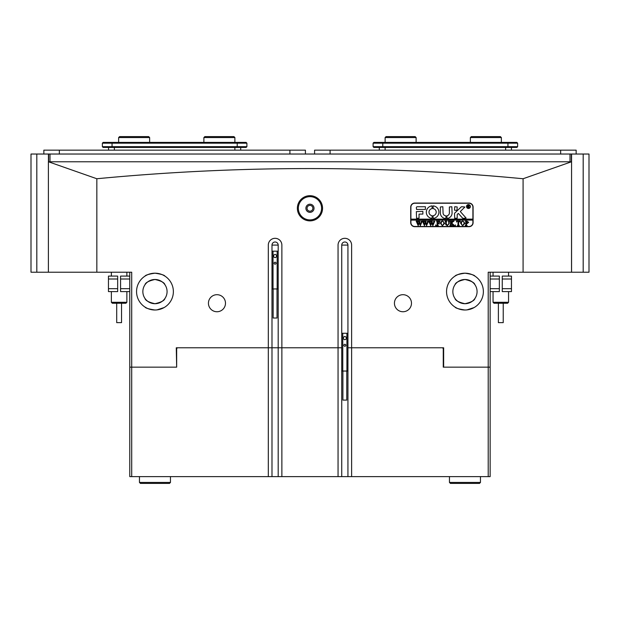 <?xml version="1.0" encoding="UTF-8"?>
<svg xmlns="http://www.w3.org/2000/svg" width="620" height="620" viewBox="0 0 620 620"><rect width="100%" height="100%" fill="white"/><g stroke="black" fill="none" stroke-linecap="round" stroke-linejoin="round"><path stroke-width="0.93" d="M36.812 154.031L36.812 272.219L31 272.219L31 154.031L571.562 154.031L571.562 272.219L583.188 272.219L583.188 154.031L571.562 154.031M571.562 161.781L571.524 272.219L488.211 272.219L488.211 367.156L443.261 367.156L443.261 348.556L442.486 347.781L443.649 347.781L351.618 347.781L351.618 245.094A6.781 6.781 0 0 0 344.836 238.312A6.781 6.781 0 0 0 338.055 245.094L338.055 347.781L281.868 347.781L281.868 245.094A6.781 6.781 0 0 0 275.086 238.312A6.781 6.781 0 0 0 268.305 245.094L268.305 347.781L176.274 347.781L177.436 347.781L176.661 348.556L176.661 367.156L176.274 347.781M49.995 154.031L49.995 161.781L570.005 161.781L570.005 154.031M48.631 161.781L48.631 154.031M571.369 154.031L571.369 161.781M583.188 154.031L589 154.031L589 272.219L583.188 272.219M36.812 272.219L48.399 272.219L48.399 161.781L571.446 161.781L523.086 178.746L523.086 272.219M48.438 161.781L48.438 154.031M511.438 150.156L511.438 147.444M379.3 150.156L379.3 147.444M517.638 146.669L516.863 147.444L373.876 147.444L373.101 146.669L517.638 146.669L517.638 143.181L373.101 143.181L373.101 146.669M373.101 143.181L373.876 142.406L516.863 142.406L517.638 143.181M240.7 150.156L240.7 147.444M108.562 150.156L108.562 147.444M246.124 147.444L103.137 147.444L102.362 146.669L246.899 146.669L246.124 147.444M102.362 143.181L103.137 142.406L246.124 142.406L246.899 143.181L102.362 143.181L102.362 146.669M246.899 143.181L246.899 146.669M576.15 154.031L576.15 150.156L314.588 150.156L314.588 154.031M305.412 154.031L305.412 150.156L43.849 150.156L43.849 154.031M312.868 208.281A2.906 2.906 0 0 1 309.961 211.188A2.906 2.906 0 0 1 307.055 208.281A2.906 2.906 0 0 1 309.961 205.375A2.906 2.906 0 0 1 312.868 208.281M322.555 208.281A12.594 12.594 0 0 1 309.961 220.875A12.594 12.594 0 0 1 297.368 208.281A12.594 12.594 0 0 1 309.961 195.688A12.594 12.594 0 0 1 322.555 208.281M298.336 208.281A11.625 11.625 0 0 0 309.961 219.906A11.625 11.625 0 0 0 321.586 208.281A11.625 11.625 0 0 0 309.961 196.656A11.625 11.625 0 0 0 298.336 208.281M305.892 208.281A4.069 4.069 0 0 0 309.961 212.35A4.069 4.069 0 0 0 314.03 208.281A4.069 4.069 0 0 0 309.961 204.213A4.069 4.069 0 0 0 305.892 208.281M467.108 309.876L464.961 310C458.878 309.086 455.553 308.109 454.987 307.063C455.545 308.101 458.87 309.086 464.961 310L461.071 309.582M459.381 309.132L457.886 308.582M456.584 307.985L455.189 307.187M466.945 309.892L474.161 307.543M474.114 307.567L473.354 307.977M473.176 308.07L471.967 308.613M469.728 309.372L468.821 309.589M446.555 291.594A18.406 18.406 0 0 0 464.961 310A18.406 18.406 0 0 0 483.368 291.594A18.406 18.406 0 0 0 464.961 273.188A18.406 18.406 0 0 0 446.555 291.594M157.108 309.876L154.961 310C148.877 309.086 145.553 308.109 144.987 307.063C145.545 308.101 148.87 309.086 154.961 310L151.071 309.582M149.381 309.132L147.886 308.582M146.583 307.985L144.987 307.063M156.945 309.892L164.161 307.543M164.114 307.567L163.355 307.977M163.176 308.07L161.967 308.613M159.727 309.372L158.821 309.589M136.555 291.594A18.406 18.406 0 0 0 154.961 310A18.406 18.406 0 0 0 173.368 291.594A18.406 18.406 0 0 0 154.961 273.188A18.406 18.406 0 0 0 136.555 291.594M278.186 245.094L278.186 347.781L271.986 347.781L281.868 347.781L281.868 476.625L271.986 476.625L271.986 347.781L268.305 347.781L271.986 347.781L271.986 245.094L278.186 245.094A3.1 3.1 0 0 0 275.086 241.994A3.1 3.1 0 0 0 271.986 245.094M208.436 303.219A8.525 8.525 0 0 0 216.961 311.744A8.525 8.525 0 0 0 225.486 303.219A8.525 8.525 0 0 0 216.961 294.694A8.525 8.525 0 0 0 208.436 303.219M394.436 303.219A8.525 8.525 0 0 0 402.961 311.744A8.525 8.525 0 0 0 411.486 303.219A8.525 8.525 0 0 0 402.961 294.694A8.525 8.525 0 0 0 394.436 303.219M154.961 279.488C148.792 280.883 145.468 282.627 144.987 284.735C145.475 282.627 148.8 280.876 154.961 279.481C161.138 280.876 164.463 282.627 164.943 284.735C164.471 282.635 161.146 280.883 154.961 279.488M149.304 280.891L151.249 280.07M152.985 279.643L154.961 279.481M464.961 279.488C458.792 280.883 455.468 282.627 454.987 284.735C455.475 282.627 458.8 280.876 464.961 279.481C471.138 280.876 474.463 282.627 474.943 284.735C474.471 282.635 471.146 280.883 464.961 279.488M459.304 280.891L461.249 280.07M462.985 279.643L464.961 279.481M152.815 273.312L154.961 273.188C148.877 274.102 145.553 275.079 144.987 276.125C145.56 275.079 148.885 274.102 154.961 273.188L158.859 273.606M145.181 276.001L145.77 275.652M145.808 275.621L146.576 275.21M146.754 275.117L147.963 274.575M150.203 273.815L151.102 273.598M462.814 273.312L464.961 273.188C458.878 274.102 455.553 275.079 454.987 276.125C455.561 275.079 458.885 274.102 464.961 273.188L468.86 273.606M455.181 276.001L455.77 275.652M455.808 275.621L456.576 275.21M456.754 275.117L457.963 274.575M460.203 273.815L461.102 273.598M48.399 272.219L96.836 272.219L96.836 178.746C167.981 171.957 239.026 168.562 309.961 168.562C381.261 168.586 452.298 171.98 523.086 178.746M152.892 303.521L150.939 303.017M150.458 302.831L149.242 302.265M147.816 301.367L146.677 300.421M154.961 303.707C148.792 302.312 145.468 300.56 144.987 298.453C145.46 300.553 148.785 302.304 154.961 303.707C161.138 302.304 164.463 300.56 164.943 298.453C164.455 300.56 161.13 302.312 154.961 303.707L156.945 303.544M462.892 303.521L460.939 303.017M460.459 302.831L459.242 302.265M457.816 301.367L456.677 300.421M464.961 303.707C458.792 302.312 455.468 300.56 454.987 298.453C455.46 300.553 458.785 302.304 464.961 303.707C471.138 302.304 474.463 300.56 474.943 298.453C474.455 300.56 471.13 302.312 464.961 303.707L466.945 303.544M160.626 302.297L158.674 303.118M167.075 291.594A12.113 12.113 0 0 1 154.961 303.707A12.113 12.113 0 0 1 142.856 291.594A12.113 12.113 0 0 1 154.961 279.488A12.113 12.113 0 0 1 167.075 291.594M470.627 302.297L468.674 303.118M477.075 291.594A12.113 12.113 0 0 1 464.961 303.707A12.113 12.113 0 0 1 452.856 291.594A12.113 12.113 0 0 1 464.961 279.488A12.113 12.113 0 0 1 477.075 291.594M467.038 279.667L468.983 280.17M469.472 280.356L470.681 280.922M472.107 281.821L473.254 282.767M157.038 279.667L158.983 280.17M159.472 280.356L160.681 280.922M162.107 281.821L163.254 282.767M96.836 272.219L131.711 272.219L131.711 367.156L176.274 367.156M268.305 347.781L268.305 476.625L131.711 476.625L131.711 367.156L129.774 367.156L129.774 272.219M469.03 203.05L414.78 203.05A4.069 4.069 0 0 0 410.711 207.119L410.711 222.619A4.069 4.069 0 0 0 414.78 226.688L469.03 226.688A4.069 4.069 0 0 0 473.099 222.619L473.099 207.119A4.069 4.069 0 0 0 469.03 203.05M443.649 347.781L443.649 367.156M341.736 245.094A3.1 3.1 0 0 1 344.836 241.994A3.1 3.1 0 0 1 347.936 245.094L341.736 245.094L341.736 347.781L338.055 347.781L341.736 347.781L341.736 476.625L338.055 476.625L338.055 347.781M351.618 347.781L347.936 347.781L351.618 347.781L351.618 476.625L341.736 476.625M490.149 272.219L490.149 367.156L488.211 367.156L488.211 476.625L351.618 476.625M96.836 178.746L48.476 161.781M470.549 274.055L472.045 274.606M473.339 275.203L474.943 276.125M464.961 273.188C471.045 274.102 474.378 275.079 474.943 276.125C474.378 275.086 471.053 274.102 464.961 273.188M160.549 274.055L162.045 274.606M163.339 275.203L164.943 276.125M154.961 273.188C161.045 274.102 164.377 275.079 164.943 276.125C164.377 275.086 161.053 274.102 154.961 273.188M347.936 245.094L347.936 476.625M121.52 322.632L116.7 322.632L116.7 303.257M125.899 303.257L112.336 303.257L111.367 302.289L126.867 302.289L125.899 303.257M503.231 303.257L503.231 322.632L498.387 322.632L498.387 303.257M508.555 302.289L507.586 303.257L494.024 303.257L493.055 302.289L508.555 302.289L508.555 291.594M490.149 288.688L499.356 288.688L499.356 279L490.149 279M499.356 288.688L499.356 291.594L490.149 291.594M490.149 276.094L499.356 276.094L499.356 279M502.262 279L502.262 276.094L511.461 276.094L511.461 279L502.262 279L502.262 288.688L511.461 288.688L511.461 291.594L502.262 291.594L502.262 288.688M511.461 279L511.461 288.688M129.774 279L120.575 279L120.575 288.688L129.774 288.688M120.575 279L120.575 276.094L129.774 276.094M129.774 291.594L120.575 291.594L120.575 288.688M117.668 288.688L117.668 291.594L108.461 291.594L108.461 288.688L117.668 288.688L117.668 279L108.461 279L108.461 276.094L117.668 276.094L117.668 279M108.461 288.688L108.461 279M470.193 206.537A1.744 1.744 0 0 0 468.449 204.794A1.744 1.744 0 0 0 466.705 206.537A1.744 1.744 0 0 0 468.449 208.281A1.744 1.744 0 0 0 470.193 206.537M466.511 206.537A1.938 1.938 0 0 0 468.449 208.475A1.938 1.938 0 0 0 470.386 206.537A1.938 1.938 0 0 0 468.449 204.6A1.938 1.938 0 0 0 466.511 206.537M466.116 218.07L460.296 211.536L464.899 207.026L461.792 206.731A0.969 0.969 0 0 0 461.125 207.003L454.801 213.032A0.969 0.969 0 0 0 454.499 213.737L454.731 218.356L457.211 218.124L457.211 214.729A0.581 0.581 0 0 1 457.397 214.311L458.335 213.412L462.536 218.038A0.969 0.969 0 0 0 463.249 218.356L466.116 218.07M438.906 212.156A6.293 6.293 0 0 0 433.155 205.887L433.101 208.607A3.581 3.581 0 0 1 433.101 215.706L433.155 218.426A6.293 6.293 0 0 0 438.906 212.156M448.702 221.387L448.175 221.115L449.725 221.115L449.167 221.456L449.105 223.712L447.384 225.633L445.741 224.711L445.64 221.921L445.021 221.115L446.873 221.115L446.338 221.417L446.253 223.882L447.415 225.447L448.795 223.743L448.702 221.387M453.073 221.735L451.686 223.084L454.553 225.572L452.522 225.572L452.646 224.866L451.081 223.34L451.128 225.223L451.701 225.572L449.849 225.572L450.469 224.766L450.422 221.456L449.849 221.115L451.701 221.115L451.081 223.262L452.739 221.658L452.422 221.115L454.042 221.115L453.073 221.735M455.475 225.633L455.475 224.889L455.475 225.633M456.467 222.061L456.529 221.115L460.18 221.115L460.242 222.061L458.637 221.301L458.637 224.766L459.257 225.572L457.397 225.572L457.947 225.269L458.017 221.301L457.033 221.348L456.467 222.061M460.614 223.324L461.334 221.627L462.822 221.053L464.946 223.316L462.768 225.633L460.614 223.324M410.905 220.1L472.905 220.1L472.905 219.131L410.905 219.131L410.905 222.619A3.875 3.875 0 0 0 414.78 226.494L469.03 226.494A3.875 3.875 0 0 0 472.905 222.619L472.905 220.1M468.658 222.324L467.255 223.526L466.496 223.448L466.581 225.3L467.116 225.572L465.256 225.572L465.876 224.766L465.791 221.387L465.256 221.115L466.899 221.115L468.658 222.324M440.378 223.324L441.091 221.627L442.587 221.053L444.711 223.316L442.533 225.633L440.378 223.324M439.634 222.107L437.712 221.301L437.712 223.215L439.2 222.603L439.2 224.022L437.712 223.401L437.759 225.223L438.332 225.572L436.48 225.572L437.1 224.766L437.054 221.464L436.48 221.115L439.696 221.115L439.634 222.107M435.612 225.633L435.612 224.889L435.612 225.633M433.442 221.239L434.76 221.239L432.838 225.633L431.729 222.983L430.675 225.633L428.691 221.115L430.334 221.115L429.9 221.518L430.939 224.579L431.551 222.472L430.683 221.115L432.404 221.115L431.939 221.542L432.93 224.541L433.93 221.518L433.442 221.239M427.196 221.239L428.505 221.239L426.583 225.633L425.483 222.983L424.429 225.633L422.437 221.115L424.08 221.115L423.646 221.518L424.685 224.579L425.297 222.472L424.429 221.115L426.157 221.115L425.684 221.542L426.684 224.541L427.684 221.518L427.196 221.239M420.941 221.239L422.251 221.239L420.337 225.633L419.229 222.983L418.175 225.633L416.183 221.115L417.826 221.115L417.392 221.518L418.438 224.579L419.05 222.472L418.182 221.115L419.903 221.115L419.438 221.542L420.43 224.541L421.43 221.518L420.941 221.239M472.905 219.131L472.905 207.119A3.875 3.875 0 0 0 469.03 203.244L414.78 203.244A3.875 3.875 0 0 0 410.905 207.119L410.905 219.131M425.397 209.444L425.397 206.731L417.299 206.731A0.969 0.969 0 0 0 416.33 207.7L416.57 209.444L425.397 209.444M419.043 214.094L422.879 214.094L422.879 211.381L416.33 211.621L416.57 218.356L419.043 218.116L419.043 214.094M445.943 215.838A2.906 2.906 0 0 1 443.068 212.931L442.835 206.731L440.355 206.972L440.355 212.931A5.619 5.619 0 0 0 445.935 218.55L445.943 215.838M432.109 208.607L432.062 205.887A6.293 6.293 0 0 0 426.312 212.156A6.293 6.293 0 0 0 432.062 218.426L432.109 215.706A3.581 3.581 0 0 1 432.109 208.607M454.731 206.731L454.499 210.18L456.979 210.412L457.211 206.964L454.731 206.731M449.368 212.931A2.906 2.906 0 0 1 446.943 215.799L447.005 218.527A5.619 5.619 0 0 0 452.081 212.931L451.848 206.731L449.368 206.964L449.368 212.931M469.1 207.072L469.642 207.514L469.053 207.514L468.077 206.506L468.379 207.514L467.488 207.514L467.488 205.383L469.177 205.91L468.643 206.429L469.1 207.072M468.077 205.53L468.17 206.421L468.821 205.933L468.077 205.53M466.496 221.363L466.496 223.278L467.054 223.34L467.922 222.363L466.496 221.363M463.76 221.689L462.76 221.239L461.807 221.681L461.357 223.309L461.822 224.998L462.768 225.447L464.202 223.401L463.76 221.689M443.517 221.689L442.525 221.239L441.572 221.681L441.122 223.309L441.587 224.998L442.525 225.447L443.966 223.401L443.517 221.689M346.774 371.039L346.774 400.101L342.899 400.101L342.899 371.039M343.868 345.27A0.969 0.969 0 0 0 344.836 346.239A0.969 0.969 0 0 0 345.805 345.27A0.969 0.969 0 0 0 344.836 344.301A0.969 0.969 0 0 0 343.868 345.27M341.736 371.039L347.936 371.039M341.736 333.258L342.775 333.258L342.775 371.039M344.836 336.42L343.387 337.257L343.387 338.938L344.836 339.776L346.293 338.938L346.293 337.257L344.836 336.42M342.775 333.258L346.906 333.258L346.906 371.039M346.906 333.258L347.936 333.258M277.024 288.959L277.024 318.021L273.149 318.021L273.149 288.959M274.118 263.19A0.969 0.969 0 0 0 275.086 264.159A0.969 0.969 0 0 0 276.055 263.19A0.969 0.969 0 0 0 275.086 262.221A0.969 0.969 0 0 0 274.118 263.19M271.986 288.959L278.186 288.959M271.986 251.178L273.025 251.178L273.025 288.959M275.086 254.34L273.637 255.177L273.637 256.858L275.086 257.695L276.543 256.858L276.543 255.177L275.086 254.34M273.025 251.178L277.156 251.178L277.156 288.959M277.156 251.178L278.186 251.178M204.856 136.594L233.918 136.594L234.887 137.562L203.887 137.562L204.856 136.594M118.637 137.562L119.606 136.594L148.668 136.594L149.637 137.562L118.637 137.562L118.637 142.406M385.113 137.562L386.082 136.594L415.144 136.594L416.113 137.562L385.113 137.562L385.113 142.406M470.363 137.562L471.332 136.594L500.394 136.594L501.363 137.562L470.363 137.562L470.363 142.406M338.055 476.625L281.868 476.625M278.186 476.625L278.186 347.781L281.868 347.781M443.649 348.556L443.261 348.556M176.661 348.556L176.274 348.556M131.711 476.625L129.774 476.625L129.774 367.156M490.149 367.156L490.149 476.625L488.211 476.625M271.986 476.625L268.305 476.625M479.493 483.406L450.43 483.406L449.461 482.438L480.461 482.438L479.493 483.406M170.461 482.438L169.493 483.406L140.43 483.406L139.461 482.438L170.461 482.438L170.461 476.625M505.625 150.156L505.625 147.444M385.113 150.156L385.113 147.444M382.788 142.406L382.788 147.444M507.95 142.406L507.95 147.444M234.887 150.156L234.887 147.444M114.375 150.156L114.375 147.444M112.05 142.406L112.05 147.444M237.212 142.406L237.212 147.444M330.088 150.156L330.088 154.031M560.65 150.156L560.65 154.031M59.349 150.156L59.349 154.031M289.912 150.156L289.912 154.031M121.543 322.632L121.543 303.257M126.867 272.219L126.867 276.094M126.867 291.594L126.867 302.289M111.367 272.219L111.367 276.094M111.367 291.594L111.367 302.289M493.055 272.219L493.055 276.094M493.055 291.594L493.055 302.289M508.555 272.219L508.555 276.094M203.887 142.406L203.887 137.562M234.887 142.406L234.887 137.562M149.637 137.562L149.637 142.406M416.113 137.562L416.113 142.406M501.363 137.562L501.363 142.406M480.461 476.625L480.461 482.438M449.461 476.625L449.461 482.438M139.461 482.438L139.461 476.625"/></g></svg>

